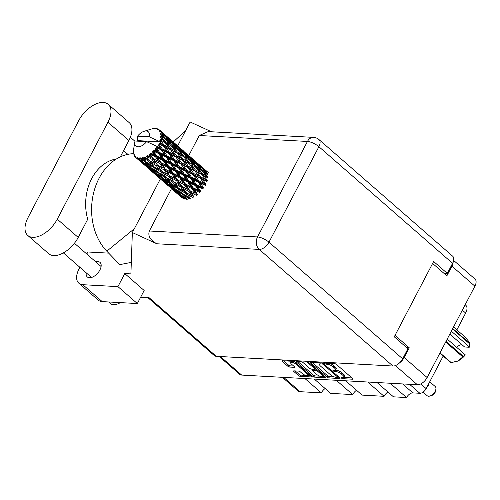 <?xml version="1.0" encoding="UTF-8"?>
<svg xmlns="http://www.w3.org/2000/svg" width="500" height="500" viewBox="0 0 500 500"><rect width="100%" height="100%" fill="white"/><g stroke="black" fill="none" stroke-linecap="round" stroke-linejoin="round"><path stroke-width="0.75" d="M296.506 364.5A3.812 1.262 -152.4 0 0 291.656 362.281A3.812 1.262 -152.4 0 0 290.669 362.6A3.812 1.262 -152.4 0 0 291.594 364.231L294.294 366.587A1.425 0.469 -152.4 0 1 294.637 367.2A1.425 0.469 -152.4 0 1 294.269 367.319L289.625 367.062A1.425 0.469 -152.4 0 1 287.812 366.231L282.362 361.475A1.425 0.469 -152.4 0 1 282.019 360.863A1.425 0.469 -152.4 0 1 282.387 360.744L293.238 361.344A1.425 0.469 -152.4 0 1 295.05 362.175L311.137 376.206A1.425 0.469 -152.4 0 1 311.481 376.819A1.425 0.469 -152.4 0 1 311.112 376.938L300.262 376.337A1.425 0.469 -152.4 0 1 298.45 375.513L293.938 371.575A1.425 0.469 -152.4 0 1 293.594 370.962A1.425 0.469 -152.4 0 1 293.962 370.844L298.606 371.1A1.425 0.469 -152.4 0 1 300.419 371.931L302.181 373.469A3.812 1.262 -152.4 0 0 305.656 375.4A3.812 1.262 -152.4 0 0 308.019 375.369A3.812 1.262 -152.4 0 0 307.1 373.738L296.506 364.5L296.887 363.775M307.806 362.144A1 0.331 -152.4 0 0 307.55 362.225A1 0.331 -152.4 0 0 307.787 362.656L314.581 368.581A1.425 0.469 -152.4 0 1 314.925 369.188A1.425 0.469 -152.4 0 1 314.556 369.312L311.475 369.137A1.425 0.469 -152.4 0 1 309.662 368.312L303.137 362.619A1.425 0.469 -152.4 0 0 301.325 361.788L296.681 361.531A1.425 0.469 -152.4 0 0 296.312 361.65A1.425 0.469 -152.4 0 0 296.656 362.262L312.744 376.294A1.425 0.469 -152.4 0 0 314.556 377.125L325.406 377.725A1.425 0.469 -152.4 0 0 325.775 377.606A1.425 0.469 -152.4 0 0 325.431 376.994L309.075 362.725A1 0.331 -152.4 0 0 307.806 362.144M310.95 363.05L327.038 377.081A1.425 0.469 -152.4 0 0 328.856 377.912L339.7 378.512A1.425 0.469 -152.4 0 0 340.069 378.394A1.425 0.469 -152.4 0 0 339.725 377.781L323.638 363.744A1.425 0.469 -152.4 0 0 321.825 362.912L310.975 362.319A1.425 0.469 -152.4 0 0 310.606 362.438A1.425 0.469 -152.4 0 0 310.95 363.05L311.325 362.337M453.638 260.431L475 279.062A9.006 4.994 131.1 0 1 474.888 286.169L427.125 377.531A9.006 4.994 131.1 0 1 417.381 384.744L241.681 375.075A9.006 4.994 131.1 0 1 239.694 374.331L219.219 356.469M342.769 377.656L341.506 377.587A1 0.331 -152.4 0 0 341.25 377.669A1 0.331 -152.4 0 0 341.712 378.269A1 0.331 -152.4 0 0 342.756 378.681L352.525 379.219A1.425 0.469 -152.4 0 0 352.894 379.1A1.425 0.469 -152.4 0 0 352.55 378.488L336.463 364.45A1.425 0.469 -152.4 0 0 334.65 363.619L324.881 363.081A1 0.331 -152.4 0 0 324.625 363.169A1 0.331 -152.4 0 0 325.087 363.762A1 0.331 -152.4 0 0 326.131 364.175L327.4 364.244A4.562 1.506 -152.4 0 1 333.2 366.9L334.538 368.069A4.562 1.506 -152.4 0 1 335.644 370.025A4.562 1.506 -152.4 0 1 334.456 370.406L333.194 370.337A1 0.331 -152.4 0 0 332.938 370.419A1 0.331 -152.4 0 0 333.4 371.019A1 0.331 -152.4 0 0 334.444 371.425L335.712 371.494A4.562 1.506 -152.4 0 1 341.512 374.156L342.85 375.325A4.562 1.506 -152.4 0 1 343.956 377.275A4.562 1.506 -152.4 0 1 342.769 377.656M314.306 379.075L330.7 393.375L352.706 394.581L336.319 380.288M377.056 382.525L393.45 396.825L406.562 397.55L390.169 383.25M345.681 380.8L362.075 395.1L384.081 396.312L367.694 382.013M399.7 362.744A9.006 4.994 -48.9 0 0 404.175 357.512L409.256 347.794L395.019 335.375M432.619 263.45L446.856 275.869L451.938 266.15A9.006 4.994 -48.9 0 0 453.144 262.075M409.256 347.794L406.694 347.656M465.181 304.738L465.788 305.269A9.875 5.481 131.1 0 1 465.662 313.056L456.869 329.881M443.206 356.019L426.156 388.625A5.812 3.225 131.1 0 1 419.869 393.281L412.85 392.894A5.812 3.225 -48.9 0 0 406.562 397.55M283.681 377.388L300.075 391.688L321.331 392.856L304.944 378.556M384.081 396.312A7.262 4.031 131.1 0 1 387.875 391.962M352.706 394.581A7.262 4.031 131.1 0 1 356.5 390.238M321.331 392.856A7.262 4.031 131.1 0 1 325.125 388.512M300.075 391.688A9.875 5.481 131.1 0 1 297.9 390.869L282.362 377.319M343.956 377.275L344.588 376.062A4.562 1.506 -152.4 0 0 343.488 374.106L342.85 375.325M335.444 370.231L336.344 370.281A4.562 1.506 -152.4 0 1 342.144 372.938L343.488 374.106M335.644 370.025L336.275 368.806A4.562 1.506 -152.4 0 0 335.175 366.856L334.538 368.069M329.575 363.344A4.562 1.506 -152.4 0 1 333.831 365.688L335.175 366.856M343.756 377.481L351.919 377.931M312.225 362.388L327.675 375.869A1.425 0.469 -152.4 0 0 329.487 376.7L334.562 376.975M337.762 377.156L339.094 377.225M337.438 377.362A1 0.331 -152.4 0 0 337.7 377.281A1 0.331 -152.4 0 0 337.456 376.85L323.331 364.531A1 0.331 -152.4 0 0 322.062 363.95L320.731 363.875A4.562 1.506 -152.4 0 0 319.55 364.263A4.562 1.506 -152.4 0 0 320.65 366.213L330.306 374.631A4.562 1.506 -152.4 0 0 336.106 377.287L337.438 377.362M320.381 362.837A4.562 1.506 -152.4 0 0 320.188 363.044L319.55 364.263M324.794 376.438L322.106 376.294M319.994 376.175L315.194 375.913L314.556 377.125M297.925 361.6L313.381 375.081A1.425 0.469 -152.4 0 0 315.194 375.913M316.431 374.219A3.812 1.262 -152.4 0 0 319.906 376.15A3.812 1.262 -152.4 0 0 322.275 376.119A3.812 1.262 -152.4 0 0 321.35 374.487L317.619 371.231A1.425 0.469 -152.4 0 0 315.806 370.4L312.725 370.231A1.425 0.469 -152.4 0 0 312.356 370.35A1.425 0.469 -152.4 0 0 312.7 370.962L316.431 374.219M322.275 376.119L322.906 374.906A3.812 1.262 -152.4 0 0 322.938 374.819M316.488 369.188A1.425 0.469 -152.4 0 0 316.444 369.188L315.806 370.4M314.969 369.106L316.444 369.188M308.019 375.369L308.656 374.156A3.812 1.262 -152.4 0 0 308.688 374.075M291.419 361.244A3.812 1.262 -152.4 0 0 291.306 361.381L290.669 362.6M283.631 360.812L288.45 365.019A1.425 0.469 -152.4 0 0 290.262 365.844L293.663 366.031M295.206 370.913L299.088 374.294A1.425 0.469 -152.4 0 0 300.9 375.125L305.606 375.387M307.906 375.513L310.5 375.656M120.319 156.869L128.887 140.481A22.656 12.575 -48.9 0 0 129.175 122.6L108.231 104.331A22.656 12.575 -48.9 0 0 103.244 102.45A22.656 12.575 -48.9 0 0 78.725 120.6L28.044 217.55A22.656 12.575 -48.9 0 0 27.756 235.431A22.656 12.575 -48.9 0 0 57.263 219.163L107.944 122.206A22.656 12.575 -48.9 0 0 108.231 104.331M120.356 302.613A14.525 8.056 131.1 0 1 113.531 304.694A14.525 8.056 131.1 0 1 110.337 303.488L108.588 301.962M86.219 272.812A9.656 5.356 -48.9 0 0 87.306 276.944A9.656 5.356 -48.9 0 0 89.438 277.744A9.656 5.356 -48.9 0 0 98.9 271.637A9.656 5.356 -48.9 0 0 100.006 262.387A9.656 5.356 -48.9 0 0 97.881 261.588A9.656 5.356 -48.9 0 0 95.769 261.869M27.756 235.431L48.7 253.7A22.656 12.575 -48.9 0 0 78.206 237.431L87.713 219.244A44.156 33.712 -86.9 0 1 116.45 158.95M137.331 303.544L117.938 286.625L124.763 273.562L144.162 290.487L137.331 303.544L102.212 301.613A18.156 10.075 131.1 0 1 98.212 300.106L78.819 283.188A18.156 10.075 -48.9 0 0 82.819 284.694L102.212 301.613M124.763 273.562L130.906 273.9L132.35 232.544L156.869 243.775C150.213 240.131 147.706 235.869 149.35 230.994L257.525 236.95L307.45 141.456A9.006 2.975 -152.4 0 1 318.9 146.7A9.006 4.994 -48.9 0 0 319.012 139.594L452.688 256.212A9.006 4.994 131.1 0 1 452.575 263.319L318.9 146.7L268.981 242.194L402.656 358.812A9.006 4.994 131.1 0 1 392.912 366.025L216.275 356.306L149.162 297.756L140.606 297.288M177.669 145.863L190.15 121.988L211.513 131.769M78.819 283.188A18.156 10.075 -48.9 0 1 79.05 268.863L79.875 267.281M86.794 254.037L87.869 251.988L108.675 253.131M117.938 286.625L82.819 284.694M131.312 262.375L119.8 264.631L106.794 251.181A54.469 41.588 -86.9 0 1 93.925 191.65A54.469 41.588 -86.9 0 1 132.644 153.719L133.588 153.663M132.35 232.544L160.369 178.95M443.806 273.206L447.306 273.4L452.575 263.319M216.275 356.306A9.006 4.994 131.1 0 1 214.288 355.556L147.956 297.688M402.656 358.812L407.925 348.725L394.269 336.812L433.644 261.488L447.306 273.4M149.35 230.994L171.494 188.644M188.781 155.569L199.275 135.5L208.25 131.594L313.587 137.387A9.006 6.875 93.1 0 0 307.45 141.456L199.275 135.5M185.656 130.581L173.219 141.981M134.362 228.694L106.794 251.181M469.3 346.844L469.25 347.25A13.581 7.538 131.1 0 0 469.419 346.425L469.613 345.238L469.3 346.844L451.35 331.188M469.613 345.238L469.787 344.006L452.525 328.944M446.05 341.331L463.312 356.394L465.125 355.15A13.581 7.538 131.1 0 1 458.212 360.825L462.781 356.925L445.694 342.013M463.312 356.394A15.469 8.581 131.1 0 1 462.781 356.925M452.738 328.531L469.831 343.444L468.5 341.15L464.8 336.794L453.55 326.981M469.831 343.444A15.469 8.581 131.1 0 1 469.787 344.006M440.025 352.85L451.275 362.663L458.212 360.825A13.581 7.538 131.1 0 1 456.112 361.681A13.581 7.538 131.1 0 1 456.006 361.712M451.275 362.663A15.469 8.581 131.1 0 1 450.788 362.638L439.881 353.125M449.825 334.106L464.6 346.994L469.25 347.25M456.669 347.331A7.262 4.031 131.1 0 1 461.931 344.669M447.225 339.087L465.169 354.744M423.081 392.137L427.188 395.719A6.1 3.388 -48.9 0 0 429.913 396.031L431.737 395.469A3.919 2.175 -48.9 0 0 435.094 392.456A3.919 2.175 -48.9 0 0 435.581 391.069L435.887 389.181A6.1 3.388 -48.9 0 0 435.206 386.525L429.744 381.763M429.913 396.031A6.1 3.388 -48.9 0 0 435.131 391.337A6.1 3.388 -48.9 0 0 435.887 389.181M426.65 387.694A6.1 3.388 -48.9 0 0 428.3 385.381A6.1 3.388 -48.9 0 0 429.087 383.025M187.237 199.312L184.137 195.519L189.475 198.931L190.162 198.2L190.544 198.612L187.544 194.5L192.956 197.594L193.525 196.781L194.062 197L191.088 192.594L196.494 195.419L196.912 194.575L197.581 194.581L194.55 189.931L199.875 192.525L200.119 191.706L200.863 191.506L197.706 186.669L202.881 189.112L202.931 188.369L203.713 187.969L200.362 183.025L205.325 185.381L205.181 184.762L205.95 184.188L202.356 179.219L207.056 181.575L205.344 179.325L200.694 176.962L196.956 172.006L201.519 174.4L205.344 179.325M200.694 176.962L199.95 177.606L206.719 181.112L207.431 180.406L203.55 175.487L207.963 177.931M193.744 173.544L190.156 168.575L194.85 170.925L198.544 175.894L193.744 173.544L192.975 174.112L202.356 179.219M201.762 173.269L197.725 168.406L201.988 170.919L206.119 175.725L201.762 173.269L201.1 174.031L207.419 177.625M195.756 167.281L199.744 172.169L195.225 169.762L191.356 164.85L195.756 167.281L191.356 164.85M206.119 175.725L207.463 177.662L208.062 176.863L203.881 172.075L207.987 174.675M195.225 169.762L194.519 170.469L201.1 174.031L199.744 172.169M201.519 174.4L203.55 175.487M188.487 166.319L184.756 161.363L189.312 163.75L193.15 168.681L188.487 166.319L187.744 166.962L196.956 172.006M195.863 166.213L191.681 161.431L195.781 164.025L200.075 168.756L195.863 166.213L195.256 167.013L193.919 165.087L189.556 162.625L185.525 157.762L189.781 160.275L193.919 165.087M200.075 168.756L201.412 170.756L201.95 169.925L197.613 165.231L201.569 167.938L206 172.55L201.95 169.925M189.556 162.625L188.894 163.381L187.537 161.519L183.031 159.119L179.15 154.2L183.562 156.644L187.537 161.519M195.256 167.013L197.725 168.406M159.356 129.938L158.806 129.481L158.138 129.812L159.444 129.95L161.5 131.756L159.969 130.469L159.319 130.969L160.463 131.1L168.406 138.069L160.581 131.281L159.756 131.637L160.969 132.012L162.913 133.938L161.262 132.756L160.406 133.306L164.956 136L169.4 140.619L165.344 137.988L161.537 133.863L160.575 134.194L163.469 136.819L161.694 135.731L160.65 136.269L165.381 138.981L169.513 143.794L165.15 141.337L161.612 137.056L160.55 137.319L163.137 140.231L161.231 139.206L160.044 139.669L164.913 142.463L168.744 147.394L164.088 145.031L160.806 140.669L159.675 140.819L161.944 143.963L159.913 142.963A18.156 10.075 -48.9 0 0 160.375 141.875A18.156 10.075 -48.9 0 0 160.381 141.85M158.806 129.481A18.156 10.075 -48.9 0 0 158.625 129.369L157.469 129.4L157.9 129.006A18.156 10.075 -48.9 0 0 157.162 128.75L155.831 128.831L156.319 128.569A18.156 10.075 -48.9 0 0 156.088 128.537L155.175 128.469A18.156 10.075 -48.9 0 0 154.281 128.494L153.287 128.606A18.156 10.075 -48.9 0 0 153.012 128.65L151.975 128.887A18.156 10.075 -48.9 0 0 151.375 129.056L144.075 131.306A9.444 5.238 -48.9 0 0 137.562 136.15L137.281 140.238L137.625 140.619L160.375 141.875L149.144 136.788A9.444 5.238 -48.9 0 0 144.075 131.306M161.231 139.206A18.156 10.075 -48.9 0 0 161.456 138.15M161.694 135.731A18.156 10.075 -48.9 0 0 161.656 134.8M161.262 132.756A18.156 10.075 -48.9 0 0 160.969 132.012M159.969 130.469A18.156 10.075 -48.9 0 0 159.481 129.987A18.156 10.075 -48.9 0 0 159.444 129.95M189.75 159.281L185.406 154.588L189.363 157.294L193.806 161.912L189.75 159.281L189.213 160.106L187.869 158.106L183.663 155.575L179.475 150.787L183.588 153.387L187.869 158.106M193.806 161.912L194.737 163.35M183.663 155.575L183.062 156.375L185.525 157.762M190.031 160.556L191.681 161.431M183.412 152.481L178.919 147.9L182.725 150.725L187.312 155.219L183.412 152.481L182.95 153.325M177.156 146.644L181.6 151.269L177.544 148.631L173.212 143.944L177.156 146.644M187.312 155.219L188.038 156.369M182.537 152.713L181.6 151.269M177.544 148.631L177.006 149.456L175.669 147.463L171.462 144.925L167.275 140.137L171.381 142.744L175.669 147.463M184.062 153.906L185.406 154.588M177.825 149.906L179.475 150.787M176.844 145.844L172.219 141.394L180.613 148.713L176.844 145.844L176.469 146.688M170.525 140.081L175.106 144.575L171.206 141.838L166.719 137.256L170.525 140.081M180.613 148.713L181.106 149.5M175.837 145.725L175.106 144.575M171.206 141.838L170.744 142.681M177.906 147.406L178.919 147.9M171.863 143.262L173.212 143.944M170.081 139.4L165.306 135.075L173.7 142.4L170.081 139.4L169.794 140.231M173.7 142.4L173.906 142.738M168.9 138.856L168.406 138.069M164.65 135.206L164.269 136.044M171.575 141.094L172.219 141.394M165.706 136.762L166.719 137.256M165.231 135.044L161.506 131.769M161.713 132.1L161.5 131.756M200.194 178.156L203.738 183.125L198.819 180.775L195.35 175.8L200.194 178.156L198.544 175.894M198.819 180.775L198.038 181.262L205.181 184.762L203.738 183.125M198.088 181.95L201.4 186.881L196.256 184.462L193.006 179.556L198.088 181.95L198.038 181.262L200.362 183.025M186.619 170.125L183.15 165.156L187.987 167.506L191.544 172.481L186.619 170.125L185.831 170.619L192.975 174.112L195.35 175.8M194.85 170.925L193.15 168.681M181.55 162.9L177.95 157.925L182.656 160.287L186.337 165.244L181.55 162.9L180.775 163.475L190.156 168.575M177.35 151.975L173.325 147.119L177.575 149.625L181.719 154.444L177.35 151.975L176.688 152.738L183.562 156.644M183.031 159.119L182.319 159.825L189.312 163.75M176.287 155.669L172.556 150.719L177.106 153.1L180.95 158.038L176.287 155.669L175.538 156.312L184.756 161.363M183.062 156.375L181.719 154.444M170.825 148.475L166.944 143.55L171.356 145.994L175.338 150.875L170.825 148.475L170.119 149.181L179.15 154.2M171.462 144.925L170.856 145.725L173.325 147.119M170.331 142.062L169.4 140.619M165.344 137.988L164.806 138.819L163.469 136.819M165.625 139.262L167.275 140.137M163.637 135.081L162.913 133.938M193.125 174.731L196.556 179.7L191.513 177.319L188.162 172.381L193.125 174.731L191.544 172.481M196.256 184.462L195.487 184.762L202.931 188.369L201.4 186.881M195.338 185.55L198.469 190.356L193.162 187.794L190.075 183.038L195.338 185.55L195.487 184.762L197.706 186.669M191.513 177.319L190.725 177.719L198.038 181.262L196.556 179.7M190.675 178.463L193.9 183.35L188.663 180.863L185.506 176.031L190.675 178.463L190.725 177.719L193.006 179.556M179.312 166.681L175.963 161.731L180.925 164.094L184.35 169.056L179.312 166.681L178.531 167.081L185.831 170.619L188.162 172.381M187.987 167.506L186.337 165.244M174.412 159.481L170.95 154.519L175.781 156.856L179.344 161.838L174.412 159.481L173.625 159.969L180.775 163.475L183.15 165.156M182.656 160.287L180.95 158.038M169.344 152.256L165.744 147.281L170.45 149.644L174.137 154.6L169.344 152.256L168.575 152.825L177.95 157.925M165.15 141.337L164.488 142.094L171.356 145.994M177.106 153.1L175.338 150.875M164.088 145.031L163.337 145.675L172.556 150.719M170.856 145.725L169.513 143.794M160.044 139.669L166.944 143.55M185.881 171.306L189.2 176.238L184.05 173.812L180.806 168.912L185.881 171.306L185.831 170.619L184.35 169.056M193.162 187.794L192.456 187.894L200.119 191.706L198.469 190.356M192.119 188.731L195.131 193.344L189.737 190.562L186.744 186.025L192.119 188.731L192.456 187.894L194.55 189.931M188.663 180.863L187.913 181.062L195.487 184.762L193.9 183.35M187.669 181.881L190.744 186.606L185.375 183.938L182.35 179.288L187.669 181.881L187.913 181.062L190.075 183.038M184.05 173.812L183.281 174.119L190.725 177.719L189.2 176.238M183.137 174.906L186.269 179.719L180.963 177.15L177.875 172.394L183.137 174.906L183.281 174.119L185.506 176.031M171.85 163.169L168.606 158.275L173.675 160.656L177 165.594L171.85 163.169L171.075 163.469L178.531 167.081L180.806 168.912M180.925 164.094L179.344 161.838M167.113 156.037L163.756 151.088L168.725 153.45L172.15 158.406L167.113 156.037L166.325 156.431L173.625 159.969L175.963 161.731M175.781 156.856L174.137 154.6M162.213 148.837L159.169 144.469A18.156 10.075 -48.9 0 0 159.338 144.15L163.581 146.219L167.138 151.188L162.213 148.837L161.431 149.325L168.575 152.825L170.95 154.519M170.45 149.644L168.744 147.394M159.913 142.963L159.15 143.562L165.744 147.281M164.913 142.463L163.137 140.231M178.481 167.825L181.694 172.7L176.462 170.219L173.3 165.381L178.481 167.825L178.531 167.081L177 165.594M189.737 190.562L195.131 193.344M188.631 191.287L191.6 195.644L186.194 192.594L183.212 188.325L188.631 191.287L189.131 190.45L191.088 192.594M185.375 183.938L192.456 187.894L190.744 186.606M184.294 184.769L187.281 189.269L181.863 186.356L178.894 181.95L184.294 184.769L184.713 183.925L186.744 186.025M180.963 177.15L180.25 177.244L187.913 181.062L186.269 179.719M179.919 178.081L182.931 182.7L177.537 179.919L174.537 175.381L179.919 178.081L180.25 177.244L182.35 179.288M176.462 170.219L175.719 170.419L183.281 174.119L181.694 172.7M175.475 171.238L178.538 175.956L173.175 173.294L170.144 168.637L175.475 171.238L175.719 170.419L177.875 172.394M164.262 159.575L161.1 154.731L166.275 157.175L169.494 162.056L164.262 159.575L163.512 159.775L171.075 163.469L173.3 165.381M173.675 160.656L173.625 159.969L172.15 158.406M159.65 152.525L156.8 148.219A18.156 10.075 -48.9 0 0 157.019 147.919L161.481 150.013L164.794 154.944L159.65 152.525L158.881 152.825L166.325 156.431L168.606 158.275M168.725 153.45L167.138 151.188M157.812 146.756A18.156 10.075 -48.9 0 0 157.831 146.731A18.156 10.075 -48.9 0 0 158.5 145.656L159.95 147.769L157.812 146.756L156.481 146.931L161.431 149.325L163.756 151.088M163.581 146.219L161.944 143.963M159.15 143.562L159.338 144.15M170.931 164.256L174.069 169.075L168.756 166.5L165.675 161.75L170.931 164.256L171.075 163.469L169.494 162.056M188.956 194.169L191.6 195.644M186.194 192.594L187.544 194.5M181.863 186.356L187.281 189.269M180.75 186.95L183.738 191.175L178.337 187.969L175.344 183.856L180.75 186.95L181.325 186.137L183.212 188.325M177.537 179.919L182.931 182.7M176.431 180.637L179.406 185.006L173.988 181.95L171.012 177.681L176.431 180.637L176.931 179.8L178.894 181.95M173.175 173.294L172.512 173.287L180.25 177.244L178.538 175.956M172.094 174.131L175.075 178.625L169.662 175.712L166.688 171.3L172.094 174.131L172.512 173.287L174.537 175.381M168.756 166.5L168.044 166.6L175.719 170.419L174.069 169.075M167.712 167.438L170.731 172.056L165.331 169.269L162.344 164.737L167.712 167.438L168.044 166.6L170.144 168.637M156.556 155.856L153.85 151.681A18.156 10.075 -48.9 0 0 154.113 151.412L158.731 153.613L161.863 158.425L156.556 155.856L155.85 155.956L163.512 159.775L165.675 161.75M166.275 157.175L166.325 156.431L164.794 154.944M155.075 150.363A18.156 10.075 -48.9 0 0 155.931 149.344L157.294 151.412L155.075 150.363L153.75 150.325L158.881 152.825L161.1 154.731M159.169 144.469L158.394 145.006L158.5 145.656M136.931 141.119A18.156 10.075 -48.9 0 1 137.025 140.969L137.625 140.619M161.481 150.013L161.431 149.325L159.95 147.769M156.481 146.931L157.019 147.919M163.269 160.594L166.331 165.312L160.975 162.65L157.938 157.994L163.269 160.594L163.512 159.775L161.863 158.425M185.1 193.056L188.1 197.119L182.75 193.762L179.706 189.8L185.1 193.056L185.731 192.275L183.738 191.175M156.8 148.219L155.662 148.056L155.931 149.344M157.831 146.731L146.606 141.65L135.019 141.012A9.444 5.238 -48.9 0 0 134.825 141.906A9.444 5.238 -48.9 0 0 138.325 146.806A9.444 5.238 -48.9 0 0 146.606 141.65M136.069 157.706A18.156 10.075 -48.9 0 0 136.706 158.1L138.162 159.469L136.069 157.706L135.7 156.463L135.456 157.206A18.156 10.075 -48.9 0 1 135.3 157.062L135.137 155.912L134.787 156.456A18.156 10.075 -48.9 0 1 134.369 155.819L134.219 154.494L134.006 155.062A18.156 10.075 -48.9 0 1 133.925 154.85L133.912 153.706L133.669 154.012A18.156 10.075 -48.9 0 1 133.506 153.162L133.412 152.206A18.156 10.075 -48.9 0 1 133.406 151.938L133.425 150.912A18.156 10.075 -48.9 0 1 133.519 149.913L133.725 148.613M137.45 158.425A18.156 10.075 -48.9 0 0 137.656 158.5L142.144 161.925L145.438 165.344L140.412 161.325L137.45 158.425L137.119 157.331L136.706 158.1M138.481 158.713A18.156 10.075 -48.9 0 0 139.306 158.831L140.675 160.344L138.481 158.713L137.894 157.6L137.656 158.5M140.231 158.869A18.156 10.075 -48.9 0 0 140.488 158.863L145.125 162L148.238 165.744L143.019 162.05L139.725 157.863L139.306 158.831M141.469 158.775A18.156 10.075 -48.9 0 0 142.419 158.613L143.725 160.263L140.669 157.838L140.488 158.863M142.794 157.475L143.469 158.35A18.156 10.075 -48.9 0 0 143.756 158.269L148.488 161.119L151.494 165.188L146.144 161.825L142.794 157.475L142.419 158.613M144.838 157.887A18.156 10.075 -48.9 0 0 145.863 157.456L147.131 159.244L143.844 157.156L143.756 158.269M146.969 156.912A18.156 10.075 -48.9 0 0 147.262 156.756L152.025 159.35L155 163.713L149.588 160.662L146.131 156.194L145.863 157.456M148.375 156.106A18.156 10.075 -48.9 0 0 149.406 155.431L150.675 157.338L147.225 155.606L147.262 156.756M150.5 154.644A18.156 10.075 -48.9 0 0 150.787 154.419L155.512 156.794L158.525 161.412L153.131 158.631L150.5 154.644L149.531 154.106L149.406 155.431M151.856 153.544A18.156 10.075 -48.9 0 0 152.838 152.669L154.137 154.675L150.6 153.281L150.787 154.419M153.85 151.681L152.775 151.331L152.838 152.669M153.75 150.325L154.113 151.412M182.925 193.875L184.137 195.519M176.744 183.512L181.325 186.137L190.162 198.2L188.1 197.119M178.337 187.969L179.706 189.8M173.988 181.95L175.344 183.856M169.662 175.712L176.931 179.8L181.325 186.137L179.406 185.006M168.556 176.312L171.531 180.525L166.144 177.325L163.144 173.206L168.556 176.312L169.125 175.494L171.012 177.681M165.331 169.269L172.512 173.287L176.931 179.8L175.075 178.625M164.225 169.988L167.206 174.363L161.781 171.3L158.812 167.037L164.225 169.988L164.725 169.156L166.688 171.3M160.975 162.65L168.044 166.6L172.512 173.287L170.731 172.056M159.894 163.481L162.875 167.981L157.463 165.069L154.481 160.656L159.894 163.481L160.312 162.638L162.344 164.737M158.731 153.613L158.881 152.825L168.044 166.6L166.331 165.312M150.6 153.281L155.85 155.956L157.938 157.994M155.662 148.056L158.881 152.825L157.294 151.412M172.894 182.413L175.9 186.481L170.544 183.113L167.506 179.156L172.894 182.413L173.525 181.631L171.531 180.525M177.275 188.287L180.331 192.2L175.031 188.669L171.938 184.875L177.275 188.287L177.963 187.55L175.9 186.481M181.731 193.938L184.844 197.675L179.631 193.988L176.456 190.356L181.731 193.938L182.463 193.256L180.331 192.2M184.35 199.062L181.088 195.6L186.281 199.338L187.037 198.731L184.844 197.675M180.35 194.506L181.088 195.6M175.475 188.969L176.456 190.356M170.725 183.225L171.938 184.875M166.144 177.325L167.506 179.156M164.525 172.862L167.206 174.363M161.781 171.3L163.144 173.206M157.463 165.069L162.875 167.981M156.35 165.662L159.331 169.881L153.938 166.681L150.938 162.562L156.35 165.662L156.925 164.85L158.812 167.037M153.131 158.631L158.525 161.412M152.025 159.35L152.525 158.512L154.481 160.656M155.512 156.794L155.85 155.956L154.137 154.675M160.688 171.762L163.7 175.837L158.344 172.469L155.312 168.512L160.688 171.762L161.319 170.981L159.331 169.881M165.075 177.644L168.125 181.55L162.831 178.025L159.738 174.231L165.075 177.644L165.763 176.912L163.7 175.837M169.525 183.287L172.644 187.031L167.425 183.344L164.25 179.713L169.525 183.287L170.256 182.613L168.125 181.55M174.075 188.694L177.275 192.275L172.144 188.419L168.888 184.956L174.075 188.694L174.838 188.081L172.644 187.031M178.75 193.863L182.037 197.275L173.65 189.956L178.75 193.863L179.531 193.331M182.062 197.875L178.575 194.725L183.562 198.787L184.35 198.344M178.312 194.312L178.575 194.725M183.094 197.75L182.037 197.275M173.144 189.181L173.65 189.956M178.681 192.925L177.275 192.275M168.144 183.863L168.888 184.956M163.281 178.331L164.25 179.713M158.519 172.581L159.738 174.231M153.938 166.681L155.312 168.512M152.331 162.219L155 163.713M149.588 160.662L150.938 162.562M147.225 155.606L150.675 157.338M152.875 167L155.925 170.906L150.631 167.381L147.531 163.581L152.875 167L153.562 166.262L151.494 165.188M157.325 172.644L160.444 176.388L155.219 172.694L152.056 169.069L157.325 172.644L158.05 171.962L155.925 170.906M161.881 178.05L165.069 181.625L159.95 177.775L156.681 174.306L161.881 178.05L162.638 177.444L160.444 176.388M166.55 183.219L169.844 186.631L161.45 179.312L166.55 183.219L167.325 182.688M171.356 188.144L174.769 191.406L166.375 184.081L171.356 188.144L172.144 187.7M171.469 188.619L179.938 195.981M175.387 191.681L174.769 191.406M166.112 183.669L166.375 184.081M170.894 187.106L169.844 186.631M160.944 178.538L161.45 179.312M166.475 182.275L165.069 181.625M155.938 173.212L156.681 174.306M151.075 167.688L152.056 169.069M146.319 161.938L147.531 163.581M148.488 161.119L149.125 160.338L147.131 159.244M149.675 167.406L152.869 170.981L147.744 167.131L144.475 163.663L149.675 167.406L150.438 166.8L148.238 165.744M154.344 172.569L157.644 175.987L149.25 168.669L154.344 172.569L155.119 172.037M159.162 177.506L162.562 180.756L154.169 173.438L159.162 177.506L159.944 177.056M159.269 177.969L167.744 185.338M163.181 181.031L162.562 180.756M153.906 173.019L154.169 173.438M158.694 176.469L157.644 175.987M148.744 167.894L149.25 168.669M154.275 171.631L152.869 170.981M143.737 162.569L144.475 163.663M145.125 162L145.856 161.325L143.725 160.263M146.956 166.856L150.363 170.113L141.969 162.787L146.956 166.856L147.744 166.412M147.069 167.331L155.544 174.694M150.981 170.387L150.363 170.113M141.706 162.375L141.969 162.787M146.488 165.819L145.438 165.344M142.144 161.925L142.925 161.4M142.075 160.987L140.675 160.344M135.456 157.206L143.338 164.044M138.781 159.75L138.162 159.469M134.787 156.456L135.275 156.844M134.006 155.062L134.319 155.369M149.144 136.788L137.562 136.15M201.838 166.981L198.113 163.7M206.4 172.162L206.688 171.331L201.912 167.013L208.55 172.794M189.638 156.337L185.906 153.05M196.344 162.144L189.713 156.375L196.344 162.144M200.287 165.644L205.006 170L201.256 167.144L196.619 162.681L200.287 165.644M207.35 174.613L207.812 173.769L203.325 169.194L207.125 172.013M202.312 168.7L203.325 169.194M205.5 170.787L205.006 170M201.256 167.144L200.881 167.981M195.969 162.381L196.619 162.681M198.319 164.031L198.106 163.694M194.481 160.688L194.194 161.519M177.431 145.688L173.706 142.406M184.137 151.5L177.506 145.725L184.137 151.5M188.081 154.994L192.812 159.356L189.05 156.494L184.419 152.037L188.081 154.994M194.925 161.369L199.519 165.869L195.606 163.125L191.125 158.55L194.925 161.369M203.881 172.075L202.231 171.2M206.938 174L206 172.55M197.613 165.231L196.262 164.55M200.244 167.019L199.519 165.869M195.144 163.962L195.606 163.125M191.125 158.55L190.113 158.056M193.3 160.144L192.812 159.356M188.675 157.338L189.05 156.494M184.419 152.037L183.769 151.738M186.112 153.381L185.9 153.044M181.994 150.875L182.288 150.044M158.275 129.381L157.9 129.006M146.131 156.194L155.769 169.119M149.531 154.106L167.963 179.762M152.775 151.331L169.125 175.494L180.156 190.394M158.394 145.006L193.525 196.781M159.675 140.819L173.625 159.969L196.912 194.575M169.431 148.306L185.831 170.619L200.119 191.706M181.644 158.956L202.931 188.369M193.85 169.606L205.181 184.762M206.038 180.238L206.719 181.112M308.038 362.181L307.787 362.656M417.381 384.744L395.412 365.581M220.419 356.531L241.681 375.075M404.175 357.512L427.125 377.531M474.888 286.169L451.938 266.15M420.763 383.919L426.156 388.625M465.662 313.056L462.344 310.163M419.869 393.281L409.6 384.319M402.575 383.931L412.85 392.894M342.144 372.938L341.512 374.156M336.344 370.281L335.712 371.494M334.988 370.387L334.444 371.425M333.831 365.688L333.2 366.9M327.919 363.25L327.4 364.244M326.65 363.181L326.131 364.175M352.781 378.725L352.525 379.219M343.3 377.638L342.756 378.681M327.675 375.869L327.038 377.081M339.956 378.019L339.7 378.512M329.487 376.7L328.856 377.912M337.831 376.131L337.456 376.85M323.713 363.812L323.331 364.531M322.519 363.088L322.062 363.95M321.25 362.881L320.731 363.875M325.662 377.231L325.406 377.725M313.381 375.081L312.744 376.294M297.025 361.55L296.656 362.262M314.956 367.856L314.581 368.581M321.731 373.762L321.35 374.487M318 370.506L317.619 371.231M313.244 369.237L312.725 370.231M307.481 373.019L307.1 373.738M294.525 366.825L294.269 367.319M290.262 365.844L289.625 367.062M288.45 365.019L287.812 366.231M282.731 360.763L282.362 361.475M311.369 376.444L311.112 376.938M300.9 375.125L300.262 376.337M299.088 374.294L298.45 375.513M294.306 370.863L293.938 371.575M128.887 140.481L107.944 122.206M392.912 366.025L259.231 249.406L156.869 243.775M257.525 236.95A9.006 6.875 93.1 0 0 259.231 249.406A9.006 4.994 131.1 0 0 268.981 242.194A9.006 2.975 -152.4 0 0 257.525 236.95M78.206 237.431L57.263 219.163M338.15 376.406L337.7 377.281M315.413 368.256L314.925 369.188M312.95 369.219L312.356 370.35M123.588 150.625L127.863 154.35M63.375 252.887L91.544 277.462M319.012 139.594A9.006 9.006 0 0 0 313.587 137.387M74.425 243.25L101.094 266.512M130.356 137.256L134.956 141.263M134.825 141.906L133.663 149.006M178.575 194.831L173.231 190.169M166.375 184.188L161.031 179.525M154.169 173.544L148.831 168.881M141.962 162.894L136.631 158.238"/></g></svg>
